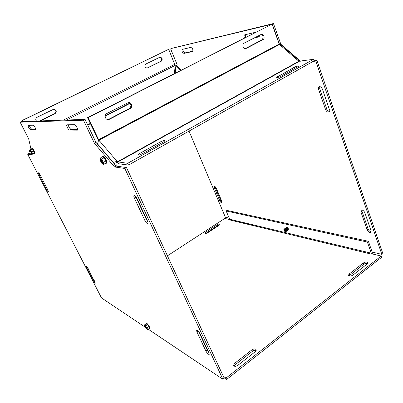 <?xml version="1.0" encoding="UTF-8"?>
<svg xmlns="http://www.w3.org/2000/svg" width="403" height="403" viewBox="0 0 403 403"><rect width="100%" height="100%" fill="white"/><g stroke="black" fill="none" stroke-linecap="round" stroke-linejoin="round"><path stroke-width="0.6" d="M33.273 125.212C34.779 126.542 35.555 128.038 35.61 129.695L30.331 129.655C28.885 128.35 28.124 126.895 28.054 125.293L33.273 125.212M29.263 125.262C29.898 127.182 30.673 128.436 31.6 129.025L35.681 129.056M208.945 352.912L209.177 354.464C208.24 354.433 207.137 353.275 205.857 350.988L196.881 331.775L196.634 330.117C197.556 330.122 198.654 331.266 199.923 333.553L208.945 352.912M198.614 331.493L207.223 349.965L208.517 351.995M86.494 267.275L86.121 265.925C86.534 265.98 87.134 266.705 87.914 268.106L95.335 283.173C94.917 283.113 94.312 282.377 93.526 280.977L86.494 267.275L87.154 266.867M47.947 190.156L48.405 191.843C48.022 191.818 47.453 191.123 46.708 189.768L38.915 174.585L38.431 172.816C38.814 172.842 39.373 173.527 40.114 174.877L47.947 190.156M134.36 198.014C133.771 196.689 133.665 195.858 134.038 195.531C134.899 195.455 135.907 196.503 137.06 198.679L147.579 221.247C148.128 222.491 148.228 223.262 147.881 223.569C147.009 223.635 145.987 222.572 144.818 220.386L134.36 198.014L135.942 197.087L146.365 219.439L147.72 221.564M135.715 196.553L135.942 197.087M69.528 130.098C68.48 130.224 65.885 125.137 66.838 124.814L74.61 124.688C75.724 124.527 78.409 129.816 77.391 130.159L69.528 130.098L71.024 129.338L77.578 129.388M68.172 124.769C68.807 127.096 69.754 128.622 71.024 129.338M85.063 119.384L95.929 142.314L116.14 166.066L126.477 167.547L124.834 168.474L114.543 166.958L94.347 143.151L83.446 120.205L85.063 119.384L21.389 121.575L20.15 122.18L83.446 120.205M94.347 143.151L95.929 142.314M114.543 166.958L116.14 166.066M124.834 168.474L222.864 379.253L224.209 378.195L126.477 167.547M32.084 154.027L28.784 153.553L27.636 154.142L32.26 154.823L32.054 153.901M31.001 149.196L28.719 139.01L20.15 122.18M145.156 327.165L101.485 297.893L27.636 154.142M222.864 379.253L148.193 329.201M190.815 47.398C192.669 48.315 193.269 49.685 192.614 51.503L183.995 53.418C182.211 52.506 181.627 51.171 182.237 49.413L190.815 47.398M182.962 49.226C182.851 51.166 183.531 52.395 184.997 52.919L192.911 51.171M370.982 230.627L370.75 232.299C369.365 232.707 368.156 231.896 367.113 229.861L360.952 212.023L361.209 210.245C362.584 209.832 363.788 210.638 364.816 212.663L370.982 230.627M361.889 210.059L361.995 211.268L368.135 229.095C368.805 230.607 369.793 231.483 371.098 231.715M214.356 187.919L214.346 186.488C215.001 186.362 215.66 186.947 216.32 188.241L221.791 201.258L221.801 202.628C221.141 202.754 220.476 202.165 219.806 200.87L214.356 187.919L215.202 187.39L220.648 200.336L221.993 202.014M214.99 186.574L215.202 187.39M318.592 89.36C318.224 88.141 318.38 87.285 319.07 86.786C320.39 86.378 321.493 87.134 322.38 89.053L329.417 109.551L328.979 111.969C327.644 112.387 326.521 111.626 325.614 109.697L318.592 89.36L319.745 88.675L326.752 108.996C327.362 110.467 328.254 111.283 329.432 111.445M319.755 86.62L319.745 88.675M244.435 37.912C243.83 36.436 243.896 35.419 244.631 34.86L255.472 32.3M245.377 34.658L245.563 37.338M259.507 35.227L258.857 36.895L254.192 37.953M255.336 37.368L259.265 36.502M279.576 44.592L272.267 24.135L273.456 23.53L280.841 44.239L300.532 61.206M279.803 44.788L280.841 44.239M314.013 60.813L316.965 60.39L315.771 61.065L313.066 61.447M315.771 61.065L381.837 254.364L382.85 253.573L316.965 60.39M273.456 23.53L171.613 48.4L270.856 24.477M176.967 65.845L177.078 64.49L170.625 48.879M229.186 218.149L225.363 217.242L189.027 131.096M381.837 254.364L372.14 252.066M352.993 275.083C350.766 276.307 349.27 276.327 348.499 275.153L349.215 273.98L363.294 262.998C365.511 261.794 367.012 261.764 367.798 262.912L367.133 264.005L352.993 275.083M367.617 263.497C366.337 263.159 365.047 263.421 363.748 264.277L349.129 275.869M237.861 365.32C235.639 366.644 234.193 366.624 233.523 365.264L234.627 363.35L251.875 349.9C254.091 348.595 255.547 348.615 256.232 349.955L255.205 351.728L237.861 365.32M256.177 350.459C255.039 350.061 253.799 350.323 252.469 351.245L235.241 364.705L234.183 366.125M217.272 224.667C218.693 223.902 219.595 223.771 219.983 224.275L219.242 225.181L207.741 232.707C206.321 233.473 205.424 233.604 205.041 233.095L205.817 232.143L217.272 224.667L217.675 225.604L205.812 233.408M219.605 224.904L217.675 225.604M286.543 227.544L286.619 227.473C287.248 227.327 287.848 227.801 288.412 228.894L288.266 229.937M372.301 253.925L372.256 252.404L368.407 241.296L227.015 210.431L226.179 210.976L229.639 219.227L229.483 219.837M226.179 210.976L367.39 242.072L371.254 253.18L371.012 254.051L229.453 219.857M367.39 242.072L368.407 241.296M371.017 254.051L371.445 253.719L381.132 256.051L381.57 257.336L226.632 379.47L223.982 377.712M226.632 379.47L225.992 378.095L223.348 376.347M167.431 255.814L224.809 218.421L229.65 219.585M381.132 256.051L225.992 378.095M246.193 48.405L245.8 48.556C243.18 49.418 241.649 44.219 244.198 43.081L261.26 34.371C263.819 33.494 265.32 38.658 262.842 39.776L246.193 48.405L245.241 48.592L261.869 39.983C263.794 37.681 263.466 35.862 260.882 34.522M109.409 119.288L108.649 119.55C105.435 120.331 103.727 114.926 106.765 113.555L128.25 102.634C131.393 101.788 133.121 107.183 130.149 108.538L109.409 119.288L108.714 119.308L129.408 108.588C131.751 106.019 131.348 104.039 128.204 102.644M107.878 119.585L108.714 119.308M281.234 76.152C278.695 77.366 277.163 77.769 276.639 77.366L294.336 67.261C296.855 66.067 298.391 65.654 298.95 66.032L281.234 76.152M142.435 153.699C139.831 154.989 138.37 155.346 138.053 154.777L139.68 153.457L160.661 141.76C163.245 140.491 164.711 140.128 165.064 140.672L163.568 141.891L142.435 153.699M88.202 117.656L98.599 139.685L279.183 44.073L272.06 24.13L88.202 117.656L87.552 117.686L99.032 141.393M279.183 44.073L279.47 44.501L98.921 140.194L117.414 161.81L298.875 61.246L279.47 44.501M97.924 139.655L98.599 139.685L98.921 140.194M272.06 24.13L87.552 117.686M116.18 166.071L116.064 162.938L116.714 162.087L118.532 163.749L128.502 165.079L314.043 60.898L313.494 59.306L298.875 61.246M313.494 59.306L127.691 163.316L117.414 161.81M127.691 163.316L128.502 165.079M116.719 162.082L116.679 160.948C115.303 161.81 114.568 162.767 114.472 163.82L114.482 164.122M97.516 144.173L97.491 143.866C97.551 142.793 98.261 141.846 99.622 141.02M280.216 45.141L281.39 45.146M118.532 163.749L117.736 162.046L299.258 61.392L299.066 60.39L298.109 60.581M294.517 71.86L294.936 72.228L295.157 71.502M294.936 72.228L296.089 71.578L296.316 70.852M146.904 68.152L160.676 61.367C162.263 59.508 161.925 58.143 159.669 57.271M147.599 67.976L147.276 68.097C144.707 67.523 144.244 66.157 145.896 64.012L159.86 57.206C162.394 57.76 162.852 59.11 161.235 61.246L147.06 68.082M36.466 121.056C35.388 119.595 35.565 118.351 36.995 117.323L53.614 109.258C56.506 109.883 57.014 111.324 55.146 113.586L40.27 120.925M39.892 120.94L54.743 113.616C56.566 111.661 56.208 110.205 53.664 109.248M30.054 150.405L29.328 150.772L30.215 150.883M29.328 150.772L29.918 151.926L30.688 152.027M22.961 121.525L22.377 120.366L168.691 49.307L175.119 65.437L66.435 120.029M23.309 121.51L22.724 120.351L168.691 49.307M22.377 120.366L22.724 120.351M180.262 70.545L175.799 66.142L175.068 66.037L175.119 65.437M181.234 70.051L176.771 65.654L175.114 65.1M285.223 231.342L284.891 231.564L284.488 230.561L284.946 230.662L285.626 231.765C287.062 231.377 283.712 227.71 283.858 229.826M286.704 231.055L286.951 230.974C287.122 229.569 286.513 228.718 285.112 228.415L285.087 228.436M286.321 231.327L286.563 231.246C286.74 229.841 286.125 228.985 284.725 228.687L284.699 228.703M285.898 231.564L286.18 231.513C286.352 230.108 285.737 229.257 284.337 228.954L284.317 228.975M284.931 228.617L285.062 228.451C286.462 228.753 287.077 229.604 286.901 231.01M284.135 229.211L284.291 228.99C285.687 229.292 286.301 230.143 286.13 231.549M284.543 228.884L284.674 228.718C286.075 229.02 286.689 229.871 286.518 231.277M285.314 228.35L285.45 228.184C286.85 228.481 287.465 229.332 287.289 230.738L287.082 230.808M287.309 230.723L287.339 230.707C287.51 229.302 286.896 228.446 285.495 228.148L285.475 228.169M285.702 228.083L285.833 227.917C287.233 228.214 287.848 229.065 287.671 230.471L287.47 230.541M287.697 230.451L287.722 230.435C287.898 229.03 287.284 228.179 285.883 227.881L285.858 227.897M286.085 227.811L286.221 227.645C287.621 227.942 288.236 228.793 288.059 230.199L287.853 230.269M288.105 230.168L288.105 230.168C288.281 228.763 287.671 227.912 286.266 227.614L286.221 227.645M284.891 231.564L283.863 230.128C283.626 228.294 286.473 231.226 285.349 231.665M31.711 148.833L32.452 148.989L33.847 151.12L34.497 153.08L33.847 151.12L32.452 148.989L31.711 148.833L29.842 149.785L30.527 151.568C29.923 150.163 29.938 149.694 30.568 150.158L31.741 151.845L32.95 151.578L32.039 152.274L30.643 151.956L31.293 151.624M30.527 151.568L31.666 151.709M32.321 151.619L33.016 151.775M32.039 152.274L32.628 154.037L31.892 153.86L30.643 151.956M34.154 153.251L32.628 154.037M33.847 151.12L32.95 151.578M31.948 152.253L32.371 153.417C32.346 154.253 31.802 153.77 30.734 151.976M29.842 149.785L30.578 149.946L31.832 151.866M32.381 153.498C32.119 153.629 31.651 153.1 30.971 151.911M30.764 151.503L30.512 150.107M31.746 148.672L31.852 148.334L32.547 148.747L34.593 152.309L34.658 153.412L34.305 153.311M32.452 148.989L30.578 149.946M34.658 153.412L34.764 152.218C33.792 149.886 32.88 148.561 32.028 148.244L31.852 148.334M146.551 325.216L145.609 325.871L147.251 328.757C147.412 329.468 147.16 329.513 146.496 328.888L147.548 329.654L147.05 327.956L145.337 325.579L146.284 324.924L146.551 325.216M145.967 326.45L146.496 328.888M146.284 324.924L146.4 325.322M147.281 328.888L146.289 328.803L145.679 326.092M149.241 328.47L148.863 326.692L147.256 324.38L148.863 326.692L147.05 327.956M147.256 324.38L146.158 323.785L147.256 324.38L146.39 324.984M146.289 328.803L144.858 326.732L144.355 325.035L145.337 325.579M146.229 328.596C144.596 326.309 144.239 325.297 145.156 325.569L145.397 325.79M146.334 328.309C145.196 326.803 144.773 325.861 145.06 325.493M146.138 323.795L146.224 323.428C146.616 323.322 147.302 323.947 148.279 325.297C149.311 326.858 149.765 327.921 149.629 328.48L149.216 328.485M148.863 326.692L149.352 328.39L147.548 329.654M146.158 323.785L144.355 325.035M149.578 328.536L149.75 328.42C150.566 328.027 147.04 322.667 146.395 323.312L146.224 323.428M101.218 157.543L100.095 158.152L103.556 164.238L104.84 163.744L103.39 164.338L100.105 158.167M103.39 164.338L101.853 163.356L100.04 160.172L99.934 158.258M105.979 163.119L104.84 163.744M100.095 158.152L101.637 159.114L103.465 162.328L103.556 164.238M104.1 157.769L105.924 160.983L106.009 163.099L105.924 160.983L104.1 157.769L102.382 156.712L104.1 157.769L101.637 159.114M102.382 156.712L101.208 157.346M100.317 158.545L101.496 159.286L103.289 162.49L103.329 163.84M103.168 163.945C102.171 164.323 99.385 159.432 100.161 158.651M100.725 158.767L100.987 158.807M103.193 163.492C101.551 162.449 100.674 160.908 100.564 158.873M102.196 156.807L102.453 156.324L103.193 156.465C104.992 157.437 107.49 162.852 106.342 163.265L105.788 163.225M105.924 160.983L103.465 162.328M106.442 163.18L106.568 163.139C107.722 162.726 105.223 157.311 103.425 156.339L102.584 156.278M31.6 129.025L30.331 129.655M207.223 349.965L205.857 350.988M198.08 330.898L196.881 331.775M94.272 280.503L93.526 280.977M47.519 189.324L46.708 189.768M39.711 174.161L38.915 174.585M146.365 219.439L144.818 220.386M184.997 52.919L183.995 53.418M368.135 229.095L367.113 229.861M361.995 211.268L360.952 212.023M220.648 200.336L219.806 200.87M326.752 108.996L325.614 109.697M259.053 36.759L258.63 36.975M349.683 275.269L349.215 273.98M363.748 264.277L363.294 262.998M235.241 364.705L234.627 363.35M252.469 351.245L251.875 349.9M206.23 233.085L205.817 232.143M229.639 219.227L371.254 253.18M261.869 39.983L262.842 39.776M129.408 108.588L130.149 108.538M277.929 77.436L277.617 76.58M294.8 68.57L294.336 67.261M140.239 154.687L139.68 153.457M161.281 143.171L160.661 141.76M114.472 163.82L97.491 143.866M161.235 61.246L160.676 61.367M55.146 113.586L54.743 113.616M87.617 124.774L90.257 123.419M105.183 115.752L129.66 103.173M63.367 120.129L174.882 64.243M174.474 73.487L175.073 66.037M175.799 66.142L175.229 73.104M287.127 230.385L285.737 228.451M286.74 230.652L285.349 228.718M285.727 230.466L285.188 229.72M285.954 231.236L284.528 229.252M286.115 230.199L285.576 229.448M286.357 230.924L284.961 228.985M287.515 230.113L286.125 228.179M287.127 228.385L287.651 229.111L287.143 228.395M287.898 229.841L286.513 227.912M288.029 228.823L287.53 228.133M288.286 229.574L286.896 227.645M348.63 275.501L348.499 275.153M233.785 365.843L233.523 365.264M107.954 119.57L108.649 119.55M299.066 60.39L281.193 44.98M87.768 125.096L90.413 123.741M105.133 116.17L129.952 103.41M284.493 230.556C283.818 228.894 284.231 228.869 285.732 230.486M285.566 229.438L286.12 230.214M288.034 228.833L287.52 228.118"/></g></svg>
